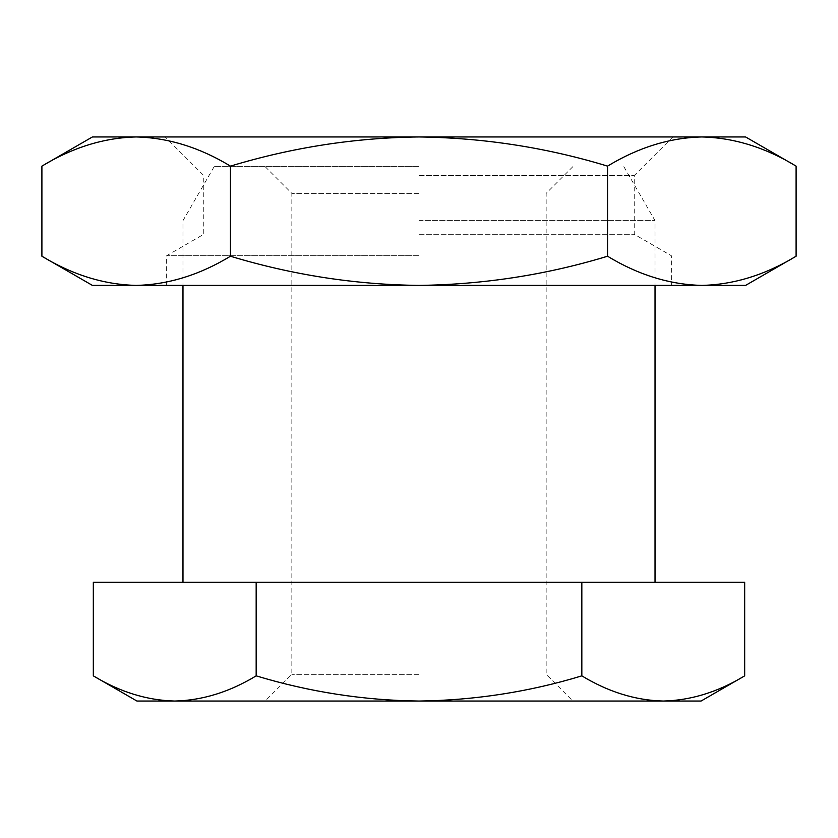 <?xml version="1.0" encoding="UTF-8"?>
<svg xmlns="http://www.w3.org/2000/svg" width="838" height="838" viewBox="0 0 838 838"><rect width="100%" height="100%" fill="white"/><g stroke="black" fill="none" stroke-linecap="round" stroke-linejoin="round"><path stroke-width="0.63" stroke-dasharray="4.19 3.14" d="M744.678 582.284L256.166 582.284L256.166 675.857C309.568 692.02 363.849 700.411 419 701.05L265.122 701.05L419 701.05C474.842 700.296 529.124 691.905 581.834 675.857C608.419 691.989 635.56 700.39 663.256 701.05C691.015 700.369 718.156 691.968 744.678 675.857M419 674.328L291.844 674.328L419 674.328M419 166.647L214.151 166.647L419 166.647M419 193.369L291.844 193.369L419 193.369M419 220.635L655.023 220.635L419 220.635M419 582.284L655.023 582.284L419 582.284M256.166 582.284L93.322 582.284M581.834 582.284L581.834 675.857M93.322 675.857C119.907 691.989 147.048 700.39 174.744 701.05C202.503 700.369 229.643 691.968 256.166 675.857M136.95 701.05L701.05 701.05M419 701.05L572.878 701.05L419 701.05M796.1 166.123C765.314 147.446 733.889 137.715 701.825 136.95C669.677 137.736 638.252 147.467 607.55 166.123C546.512 147.53 483.662 137.809 419 136.95L745.579 136.95M419 175.551L634.24 175.551L419 175.551M419 234.284L634.24 234.284L419 234.284M419 255.716L166.647 255.716L419 255.716M41.9 256.229C72.686 274.916 104.111 284.637 136.175 285.402C168.323 284.616 199.748 274.895 230.45 256.229C292.294 274.948 355.144 284.669 419 285.402L166.647 285.402L419 285.402C483.662 284.543 546.512 274.822 607.55 256.229C638.336 274.916 669.761 284.637 701.825 285.402C733.973 284.616 765.398 274.895 796.1 256.229M92.421 136.95L136.175 136.95C104.027 137.736 72.602 147.467 41.9 166.123M419 136.95C355.144 137.683 292.294 147.404 230.45 166.123C199.664 147.446 168.239 137.715 136.175 136.95L419 136.95M607.55 256.229L607.55 166.123M230.45 256.229L230.45 166.123M92.421 285.402L745.579 285.402M265.122 166.647L291.844 193.369L291.844 674.328L265.122 701.05M623.849 166.647L655.023 220.635L655.023 285.402M214.151 166.647L182.977 220.635L182.977 285.402M572.878 166.647L546.156 193.369L546.156 674.328L572.878 701.05M166.647 285.402L166.647 255.716L203.76 234.284L203.76 175.551L165.159 136.95M672.841 136.95L634.24 175.551L634.24 234.284L671.353 255.716L671.353 285.402"/><path stroke-width="1.26" d="M93.322 582.284L744.678 582.284L744.678 675.857C718.093 691.989 690.952 700.39 663.256 701.05C635.497 700.369 608.357 691.968 581.834 675.857C529.124 691.905 474.842 700.296 419 701.05C363.849 700.411 309.568 692.02 256.166 675.857C229.581 691.989 202.44 700.39 174.744 701.05C146.985 700.369 119.844 691.968 93.322 675.857L93.322 582.284M256.166 582.284L256.166 675.857M581.834 582.284L581.834 675.857M744.678 675.857L701.05 701.05L136.95 701.05L93.322 675.857M136.175 136.95C168.323 137.736 199.748 147.467 230.45 166.123C292.294 147.404 355.144 137.683 419 136.95L92.421 136.95L41.9 166.123C72.686 147.446 104.111 137.715 136.175 136.95M796.1 166.123L745.579 136.95L419 136.95C483.662 137.809 546.512 147.53 607.55 166.123C638.336 147.446 669.761 137.715 701.825 136.95C733.973 137.736 765.398 147.467 796.1 166.123L796.1 256.229C765.314 274.916 733.889 284.637 701.825 285.402C669.677 284.616 638.252 274.895 607.55 256.229L607.55 166.123M607.55 256.229C546.512 274.822 483.662 284.543 419 285.402C355.144 284.669 292.294 274.948 230.45 256.229L230.45 166.123M230.45 256.229C199.664 274.916 168.239 284.637 136.175 285.402C104.027 284.616 72.602 274.895 41.9 256.229L41.9 166.123M796.1 256.229L745.579 285.402L92.421 285.402L41.9 256.229M655.023 285.402L655.023 582.284M182.977 285.402L182.977 582.284"/></g></svg>
